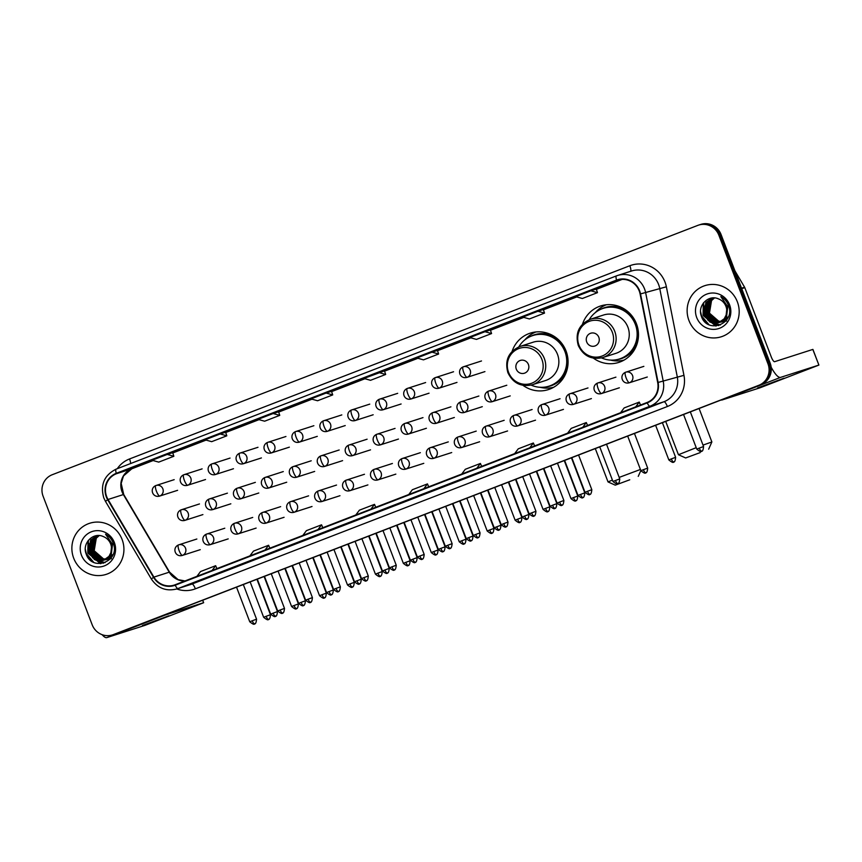 <?xml version="1.0" encoding="UTF-8"?>
<svg xmlns="http://www.w3.org/2000/svg" width="862" height="862" viewBox="0 0 862 862"><rect width="100%" height="100%" fill="white"/><g stroke="black" fill="none" stroke-linecap="round" stroke-linejoin="round"><path stroke-width="1.29" d="M593.433 358.172A29.642 28.651 -107.8 0 0 618.808 362.406A29.642 28.651 -107.8 0 0 636.468 323.853A29.642 28.651 -107.8 0 0 600.674 305.945A29.642 28.651 -107.8 0 0 582.507 324.166M623.237 360.273A29.642 28.651 -107.8 0 0 623.84 360.208M523.029 385.368A29.642 28.651 -107.8 0 0 548.404 389.592A29.642 28.651 -107.8 0 0 566.065 351.049A29.642 28.651 -107.8 0 0 530.27 333.141A29.642 28.651 -107.8 0 0 512.103 351.362M552.833 387.469A29.642 28.651 -107.8 0 0 553.447 387.404M535.647 331.989A29.642 28.651 -107.8 0 0 535.108 332.29M112.448 634.917L114.635 634.206A16.777 16.216 -107.8 0 0 115.486 633.904L761.006 384.581A16.777 16.216 -107.8 0 0 770.143 363.064L721.063 234.529A16.777 16.216 -107.8 0 0 700.806 224.4L699.707 224.745A16.777 16.216 -107.8 0 1 719.964 234.884A16.777 16.216 -107.8 0 0 699.707 224.745L698.608 225.101A16.777 16.216 -107.8 0 0 697.757 225.402L52.248 474.725A16.777 16.216 -107.8 0 0 43.1 496.243L92.18 624.778A16.777 16.216 -107.8 0 0 112.448 634.917A16.777 16.216 -107.8 0 0 113.299 634.615L758.808 385.292A16.777 16.216 -107.8 0 0 767.956 363.775L718.876 235.229A16.777 16.216 -107.8 0 0 698.608 225.101M113.536 634.561A16.777 16.216 -107.8 0 0 114.398 634.26L759.907 384.937A16.777 16.216 -107.8 0 0 769.055 363.419L719.964 234.884L769.055 363.419A16.777 16.216 -107.8 0 1 759.907 384.937L114.398 634.26A16.777 16.216 -107.8 0 1 113.536 634.561M73.69 558.177A26.851 25.946 -107.8 0 0 106.112 574.394A26.851 25.946 -107.8 0 0 122.102 539.472A26.851 25.946 -107.8 0 0 89.691 523.266A26.851 25.946 -107.8 0 0 73.69 558.177A26.851 25.946 -107.8 0 0 106.112 574.394A26.851 25.946 -107.8 0 0 122.102 539.472A26.851 25.946 -107.8 0 0 89.691 523.266A26.851 25.946 -107.8 0 0 73.69 558.177M688.953 320.535A26.851 25.946 -107.8 0 0 721.365 336.751A26.851 25.946 -107.8 0 0 737.366 301.84A26.851 25.946 -107.8 0 0 704.944 285.624A26.851 25.946 -107.8 0 0 688.953 320.535A26.851 25.946 -107.8 0 0 721.365 336.751A26.851 25.946 -107.8 0 0 737.366 301.84A26.851 25.946 -107.8 0 0 704.944 285.624A26.851 25.946 -107.8 0 0 688.953 320.535M106.683 496.684A17.897 17.294 72.2 0 1 116.435 473.723L616.707 280.506A17.897 17.294 72.2 0 1 617.623 280.182A17.897 17.294 72.2 0 1 640.1 293.985L657.684 382.523A17.897 17.294 72.2 0 1 647.071 402.479L175.072 584.781A17.897 17.294 72.2 0 1 174.156 585.104A17.897 17.294 72.2 0 1 153.899 577.109L108.041 499.486A17.897 17.294 72.2 0 1 106.683 496.684M106.285 496.835A18.35 17.736 -107.8 0 0 107.664 499.712L153.533 577.335A18.35 17.736 -107.8 0 0 175.234 585.201L647.222 402.899A18.35 17.736 -107.8 0 0 658.105 382.448L640.52 293.91A18.35 17.736 -107.8 0 0 616.556 280.085L116.273 473.313A18.35 17.736 -107.8 0 0 106.285 496.835M384.484 370.875L363.926 378.461L370.541 380.304L385.67 374.464L384.474 370.875M531.046 452.41L515.939 458.25A4.472 1.153 -111.1 0 1 515.939 458.25A4.472 1.153 -111.1 0 1 515.918 458.25M584.005 431.959L568.877 437.799A4.472 1.153 -111.1 0 1 568.877 437.799L584.005 431.959L568.888 437.799A4.472 1.153 -111.1 0 0 568.909 437.788M636.953 411.508L621.847 417.337A4.472 1.153 -111.1 0 1 621.825 417.348M372.19 513.763L357.062 519.614A4.472 1.153 -111.1 0 1 357.062 519.614L372.19 513.763M319.242 534.214L304.114 540.065A4.472 1.153 -111.1 0 1 304.124 540.054A4.472 1.153 -111.1 0 1 304.114 540.065L319.242 534.214L304.124 540.054M266.293 554.665L251.154 560.515A4.472 1.153 -111.1 0 1 251.176 560.505A4.472 1.153 -111.1 0 1 251.154 560.515L266.293 554.665L251.176 560.505M213.334 575.126L198.228 580.956A4.472 1.153 -111.1 0 1 198.206 580.966M478.098 472.861L462.98 478.701A4.472 1.153 -111.1 0 1 462.98 478.701A4.472 1.153 -111.1 0 1 462.969 478.701M425.149 493.312L410.021 499.152A4.472 1.153 -111.1 0 1 410.032 499.152A4.472 1.153 -111.1 0 1 410.021 499.152L425.149 493.312L410.032 499.152M484.961 331.708L469.833 337.548L476.438 339.402L491.566 333.562L490.381 329.963L484.961 331.708L491.566 333.562M537.91 311.257L522.781 317.097L529.397 318.951L544.525 313.111L543.34 309.512L537.91 311.257L544.525 313.111M590.869 290.806L575.741 296.647L582.346 298.5L597.474 292.649L596.288 289.061L590.869 290.806L597.474 292.649M326.105 393.061L310.977 398.912L317.582 400.755L332.71 394.915L331.525 391.326L326.105 393.061L332.71 394.915M273.146 413.523L258.018 419.363L264.634 421.206L279.762 415.365L278.577 411.777L273.146 413.523L279.762 415.365M220.198 433.974L205.07 439.814L211.675 441.667L226.814 435.816L225.618 432.228L220.198 433.974L226.814 435.816M167.25 454.425L152.121 460.265L158.727 462.118L173.855 456.267L172.669 452.679L167.25 454.425L173.855 456.267M432.013 352.159L416.874 357.999L423.49 359.853L438.618 354.013L437.433 350.414L432.013 352.159L438.618 354.013M357.094 519.592A4.472 1.153 -111.1 0 1 357.083 519.603L372.201 513.763M379.054 372.61L385.67 374.464M423.888 488.679L427.455 483.905L412.327 489.745L408.76 494.529M427.455 483.905L428.726 486.814M370.929 509.14L374.507 504.356L359.379 510.196L355.801 514.98M374.507 504.356L375.767 507.265M317.981 529.591L321.558 524.807L306.419 530.647L302.853 535.431M321.558 524.807L322.819 527.716M265.033 550.042L268.599 545.258L253.471 551.109L249.905 555.882M268.599 545.258L269.871 548.167M212.074 570.493L215.651 565.709L200.523 571.56L196.945 576.333M215.651 565.709L216.912 568.629M476.837 468.228L480.414 463.454L465.286 469.294L461.709 474.078M480.414 463.454L481.675 466.364M529.785 447.777L533.362 443.003L518.234 448.843L514.657 453.617M533.362 443.003L534.623 445.913M582.744 427.326L586.311 422.552L571.183 428.392L567.616 433.166M586.311 422.552L587.582 425.462M635.693 406.875L639.27 402.091L624.142 407.941L620.565 412.715M639.27 402.091L640.531 405.011M111.564 557.208L107.955 558.856M107.728 558.91L107.05 559.039M106.823 559.082L106.134 559.158M105.897 559.179L103.074 559.018L93.764 550.893L95.844 538.373L99.033 535.561M108.827 558.587L108.159 558.77M107.944 558.813L107.254 558.942M107.028 558.975L106.328 559.039M106.091 559.05L103.515 558.878L94.195 550.753L96.285 538.233L99.227 535.571M112.987 554.492L106.209 559.416M105.994 559.47L105.315 559.6M105.089 559.643L101.339 559.567L92.029 551.454L94.109 538.933L98.311 535.561M107.082 559.147L106.425 559.33M106.198 559.373L105.52 559.503M105.293 559.535L101.77 559.427L92.46 551.314L94.54 538.793L98.494 535.539M112.211 543.491L110.702 555.818L104.474 559.966M104.248 560.02L99.604 560.128L90.284 552.014L92.374 539.493L97.406 535.744M112.642 543.351L111.144 555.678L105.132 559.783M105.347 559.707L104.679 559.88M104.464 559.934L100.035 559.988L90.725 551.874L92.805 539.353L97.632 535.69M110.896 552.596A12.639 12.219 -107.8 0 0 103.332 536.584C93.301 531.725 82.084 543.232 86.006 553.479C91.491 572.271 120.023 561.787 113.504 543.847L113.191 542.941C111.672 539.095 109.129 536.164 105.563 534.181L111.909 543.469L110.896 552.596L108.968 556.378L103.397 560.343L97.859 560.688L88.549 552.574L90.629 540.054L96.533 535.992L98.408 535.539M111.748 550.57L109.399 556.238L103.397 560.343M103.612 560.268L98.3 560.548L88.98 552.434L91.06 539.914L96.749 535.916M111.446 558.641L104.981 559.826M103.526 559.621L93.387 551.13M81.459 555.171A18.231 17.617 -107.8 0 0 104.41 565.86A18.231 17.617 -107.8 0 0 114.344 542.478A18.231 17.617 -107.8 0 0 91.394 531.789A18.231 17.617 -107.8 0 0 81.459 555.171M93.807 562.412L86.275 553.523L85.327 549.299M100.929 563.629L88.01 552.962L88.463 540.237M103.505 563.166L95.014 559.783M93.786 558.695L89.756 552.413L89.001 543.588M105.132 562.595L99.249 560.86M98.85 560.634L96.749 559.222M95.531 558.134L91.491 551.852L90.736 543.028M90.952 560.666L85.877 553.07M100.466 563.673L87.795 553.038L88.043 540.786M103.257 563.231L94.238 559.384M92.773 557.919L89.54 552.477L88.614 544.87M104.948 562.67L98.839 560.828M98.387 560.569L95.973 558.824M94.508 557.358L91.275 551.917L90.348 544.31M168.801 615.802L142.424 625.532L168.801 615.802M102.136 634.691A22.38 5.743 68.9 0 0 106.845 637.6L145.053 625.327L201.719 603.486L203.647 602.71L202.602 600.264M164.383 615.026A22.38 5.743 68.9 0 0 165.342 615.005L203.551 602.732M629.756 479.789L615.252 485.155L629.756 479.789M619.175 477.408L640.423 469.456M528.406 364.486A6.713 6.487 -107.8 0 0 519.969 360.553A6.713 6.487 -107.8 0 0 516.306 369.162A6.713 6.487 -107.8 0 0 524.753 373.095A6.713 6.487 -107.8 0 0 528.406 364.486M532.371 384.754L545.495 380.541A20.138 19.46 -107.8 0 0 557.498 354.357A20.138 19.46 -107.8 0 0 533.179 342.192L520.055 346.416C508.623 351.524 504.561 360.262 507.88 372.643C512.998 383.224 521.154 387.253 532.371 384.754A20.138 19.46 -107.8 0 0 544.364 358.57A20.138 19.46 -107.8 0 0 520.055 346.416M531.132 385.109A26.571 25.677 -107.8 0 0 549.105 386.133A26.571 25.677 -107.8 0 0 564.933 351.588A26.571 25.677 -107.8 0 0 532.856 335.544A26.571 25.677 -107.8 0 0 518.849 346.847M549.105 386.133L549.654 385.96A26.571 25.677 -107.8 0 0 565.483 351.416A26.571 25.677 -107.8 0 0 533.406 335.372L532.856 335.544M595.297 448.585L608.033 481.923L612.408 480.059M553.706 387.253A29.082 28.112 72.2 0 1 540.172 387.297M524.926 339.8A29.082 28.112 72.2 0 1 535.938 331.956M700.159 452.604L685.656 457.959L700.159 452.604M685.656 457.959L678.437 454.727L696.216 447.669M703.026 445.104L711.872 441.958L708.65 449.188M598.81 337.29A6.713 6.487 -107.8 0 0 590.362 333.357A6.713 6.487 -107.8 0 0 586.71 341.966A6.713 6.487 -107.8 0 0 595.157 345.899A6.713 6.487 -107.8 0 0 598.81 337.29M602.775 357.568L615.899 353.345A20.138 19.46 -107.8 0 0 627.892 327.161A20.138 19.46 -107.8 0 0 603.583 315.007L590.459 319.22C579.016 324.327 574.965 333.077 578.273 345.457C583.391 356.028 591.558 360.068 602.775 357.568A20.138 19.46 -107.8 0 0 614.768 331.385A20.138 19.46 -107.8 0 0 590.459 319.22M601.536 357.913A26.571 25.677 -107.8 0 0 619.509 358.948A26.571 25.677 -107.8 0 0 635.337 324.392A26.571 25.677 -107.8 0 0 603.26 308.348A26.571 25.677 -107.8 0 0 589.242 319.651M619.509 358.948L620.058 358.764A26.571 25.677 -107.8 0 0 635.887 324.22A26.571 25.677 -107.8 0 0 603.809 308.176L603.26 308.348M624.11 360.068A29.082 28.112 72.2 0 1 610.576 360.1M595.33 312.615A29.082 28.112 72.2 0 1 606.342 304.76M784.054 378.17L757.676 387.9L784.054 378.17M721.138 399.979A22.38 5.743 68.9 0 0 722.097 399.968L760.306 387.695L818.9 365.079L812.823 349.422L774.615 361.695A5.592 1.433 -111.1 0 1 771.253 356.911L744.8 287.649L741.729 288.641M771.156 367.147A22.38 5.743 68.9 0 0 780.606 377.373L818.814 365.1M734.952 270.894L744.596 287.208A2.801 2.705 72.2 0 1 744.8 287.649M726.817 319.576L722.518 321.3M722.981 321.267L722.313 321.407M722.076 321.44L721.386 321.526M721.149 321.548L718.337 321.375L709.017 313.262L711.107 300.741L714.286 297.929M724.08 320.955L723.423 321.127M722.281 321.332L721.591 321.407M721.354 321.418L718.768 321.235L709.458 313.121L711.538 300.601L714.479 297.94M728.239 316.86L721.472 321.774M721.246 321.828L720.567 321.968M720.341 322L716.591 321.935L707.282 313.822L709.361 301.301L713.564 297.918M722.345 321.515L721.677 321.688M721.451 321.741L720.772 321.86M720.546 321.892L717.033 321.795L707.713 313.682L709.803 301.161L713.758 297.907M727.463 305.848L725.966 318.186L719.727 322.334M719.501 322.388L714.857 322.496L705.547 314.371L707.627 301.851L712.669 298.101M727.905 305.708L726.397 318.046L720.384 322.14M720.6 322.076L719.942 322.248M719.716 322.302L715.288 322.356L705.978 314.242L708.058 301.722L712.885 298.058M726.16 314.964A12.639 12.219 -107.8 0 0 718.585 298.942C708.553 294.093 697.336 305.601 701.259 315.848C706.743 334.639 735.275 324.155 728.767 306.204L728.444 305.31C726.925 301.452 724.382 298.532 720.815 296.55L727.162 305.838L726.16 314.964L724.22 318.746L718.649 322.7L713.122 323.056L703.801 314.932L705.881 302.411L711.786 298.349L713.671 297.907M727.011 312.928L724.662 318.606L718.649 322.7M718.865 322.636L713.553 322.916L704.232 314.792L706.323 302.271L712.001 298.284M726.698 320.998L720.244 322.194M720.19 322.183L708.639 313.499M696.712 317.539A18.231 17.617 -107.8 0 0 719.662 328.228A18.231 17.617 -107.8 0 0 729.597 304.836A18.231 17.617 -107.8 0 0 706.657 294.157A18.231 17.617 -107.8 0 0 696.712 317.539M709.06 324.78L701.528 315.891L700.58 311.656M716.193 325.998L703.273 315.33L703.726 302.605M718.757 325.524L710.266 322.14M709.049 321.063L705.008 314.77L704.254 305.945M720.384 324.963L714.501 323.218M714.102 323.002L712.012 321.58M710.784 320.502L706.754 314.21L706 305.396M706.215 323.034L701.129 315.438M715.719 326.03L703.058 315.406L703.306 303.144M718.509 325.599L709.491 321.741M708.025 320.287L704.793 314.845L703.866 307.228M720.212 325.039L714.102 323.185M713.639 322.927L711.225 321.181M709.76 319.727L706.528 314.285L705.612 306.667M115.486 633.904L113.299 634.615M721.063 234.529L718.876 235.229M770.143 363.064L767.956 363.775M761.006 384.581L758.808 385.292M116.435 473.723L131.778 468.799A17.897 17.294 -107.8 0 0 122.027 491.749A17.897 17.294 -107.8 0 0 123.374 494.562L169.243 572.185A17.897 17.294 -107.8 0 0 184.942 580.977M117.275 468.691A27.972 27.024 72.2 0 1 129.548 458.95L629.831 265.733A5.592 1.433 -111.1 0 1 630.596 271.315M629.831 265.733A27.972 27.024 72.2 0 1 665.022 282.111A27.972 27.024 72.2 0 1 666.369 286.798L683.954 375.336A27.972 27.024 72.2 0 1 667.36 406.519L195.372 588.821A27.972 27.024 72.2 0 1 176.796 588.962L190.868 584.436A22.38 21.625 -107.8 0 0 192 584.037L663.999 401.735A22.38 21.625 -107.8 0 0 677.273 376.791L659.689 288.253A22.38 21.625 -107.8 0 0 658.6 284.503A22.38 21.625 -107.8 0 0 631.587 270.991L617.569 275.495A22.38 21.625 72.2 0 1 645.66 292.757L663.244 381.295A22.38 21.625 72.2 0 1 649.98 406.239L177.981 588.541A5.592 1.433 -111.1 0 1 175.234 585.201M616.556 280.085A5.592 1.433 -111.1 0 1 616.405 275.905L116.133 469.133A5.592 1.433 68.9 0 0 116.133 469.133C104.259 475.145 100.132 484.724 103.785 497.859L105.466 501.35L107.664 499.712M647.222 402.899A5.592 1.433 68.9 0 0 649.98 406.239L663.999 401.735A5.592 1.433 -111.1 0 1 667.36 406.519M658.105 382.448L683.954 375.336M105.466 501.35L151.324 578.962L153.533 577.335M195.372 588.821A5.592 1.433 -111.1 0 0 192 584.037L177.981 588.541A22.38 21.625 72.2 0 1 176.839 588.94C166.15 591.601 157.649 588.283 151.324 578.962M640.52 293.91L666.369 286.798M616.427 275.894A22.38 21.625 72.2 0 1 617.569 275.495L616.405 275.905A5.592 1.433 -111.1 0 1 616.427 275.894M616.395 275.915L116.154 469.122A5.592 1.433 68.9 0 0 116.273 473.313M129.548 458.95A5.592 1.433 -111.1 0 1 130.604 463.54M616.707 280.506L618.55 279.913M622.181 279.385L596.385 289.352L622.181 279.385M576.753 296.937L543.426 309.803L576.753 296.937M523.805 317.388L490.478 330.254L523.805 317.388M470.846 337.839L437.53 350.705L470.846 337.839M417.898 358.29L384.571 371.156L417.898 358.29M364.938 378.741L331.622 391.607L364.949 378.741M311.99 399.192L278.674 412.068L311.99 399.192M259.042 419.643L225.715 432.519L259.042 419.643M206.083 440.094L172.766 452.97L206.093 440.094M153.134 460.545L131.778 468.799A10.064 2.586 -111.1 0 0 131.811 468.788A10.064 2.586 -111.1 0 1 131.811 468.788L123.503 475.943L121.176 483.388L123.729 494.529A10.064 0.593 149.4 0 0 123.374 494.562L108.041 499.486M153.899 577.109L169.243 572.185A10.064 0.593 149.4 0 1 169.588 572.142L178.1 579.641L185.007 580.945M165.342 615.005L106.845 637.6M541.918 359.454A18.501 17.876 -107.8 0 0 518.644 348.614A18.501 17.876 -107.8 0 0 508.569 372.341A18.501 17.876 -107.8 0 0 531.843 383.17A18.501 17.876 -107.8 0 0 541.918 359.454M546.109 386.898A26.819 25.914 -107.8 0 0 567.164 369.335M557.326 338.68A26.819 25.914 -107.8 0 0 529.968 336.676M612.322 332.258A18.501 17.876 -107.8 0 0 589.048 321.418A18.501 17.876 -107.8 0 0 578.973 345.145A18.501 17.876 -107.8 0 0 602.247 355.984A18.501 17.876 -107.8 0 0 612.322 332.258M616.502 359.702A26.819 25.914 -107.8 0 0 637.568 342.149M627.719 311.494A26.819 25.914 -107.8 0 0 600.372 309.48M174.178 479.66L155.796 485.575A5.592 1.433 68.9 0 0 155.796 485.575A5.592 1.433 68.9 0 0 156.442 491.232A5.592 1.433 -111.1 0 0 159.804 496.016A5.592 5.409 -107.8 0 0 162.853 488.84A5.592 5.409 -107.8 0 0 155.817 485.565C149.212 488.398 152.499 498.031 159.524 496.113A5.592 5.409 -107.8 0 0 159.804 496.016M266.175 616.298L263.664 617.311C269.795 622.31 268.125 618.065 268.373 619.412A3.631 0.937 -111.1 0 1 266.175 616.298L270.463 614.725L256.93 579.275M268.362 619.412A3.631 0.937 68.9 0 0 268.373 619.412C267.468 618.55 269.817 621.89 270.463 614.725M183.757 474.779A5.592 1.433 68.9 0 0 183.735 474.779A5.592 1.433 68.9 0 0 184.382 480.436A5.592 1.433 -111.1 0 0 187.744 485.231A5.592 5.409 -107.8 0 0 190.793 478.054A5.592 5.409 -107.8 0 0 183.757 474.779M202.117 468.874L183.735 474.779C177.152 477.613 180.438 487.245 187.463 485.328A5.592 5.409 -107.8 0 0 187.744 485.231M294.114 605.512L291.604 606.525C297.735 611.524 296.054 607.268 296.312 608.615A3.631 0.937 -111.1 0 1 294.114 605.512L298.403 603.928L284.869 568.489M296.302 608.626A3.631 0.937 68.9 0 0 296.312 608.615C295.407 607.753 297.756 611.093 298.403 603.928M230.057 458.078L211.675 463.993A5.592 1.433 68.9 0 0 211.675 463.993A5.592 1.433 68.9 0 0 212.321 469.65A5.592 1.433 -111.1 0 0 215.683 474.434A5.592 5.409 -107.8 0 0 218.732 467.258A5.592 5.409 -107.8 0 0 211.696 463.982C205.091 466.816 208.378 476.449 215.403 474.531A5.592 5.409 -107.8 0 0 215.683 474.434M322.054 594.715L319.543 595.728C325.674 600.739 323.993 596.482 324.252 597.829A3.631 0.937 68.9 0 1 324.241 597.829A3.631 0.937 -111.1 0 1 322.054 594.715L326.342 593.142L312.809 557.692M257.997 447.292L239.614 453.196A5.592 1.433 68.9 0 0 239.614 453.196A5.592 1.433 68.9 0 0 240.261 458.853A5.592 1.433 -111.1 0 0 243.623 463.648A5.592 5.409 -107.8 0 0 246.672 456.472A5.592 5.409 -107.8 0 0 239.636 453.196C233.031 456.03 236.317 465.663 243.343 463.745A5.592 5.409 -107.8 0 0 243.623 463.648M349.994 583.93L347.483 584.942C353.614 589.942 351.933 585.686 352.192 587.033A3.631 0.937 -111.1 0 1 349.994 583.93L354.282 582.346L340.749 546.907M352.181 587.044A3.631 0.937 68.9 0 0 352.192 587.033C351.287 586.171 353.635 589.511 354.282 582.346M267.576 442.4A5.592 1.433 68.9 0 0 267.554 442.411A5.592 1.433 68.9 0 0 268.201 448.068A5.592 1.433 -111.1 0 0 271.562 452.852A5.592 5.409 -107.8 0 0 274.612 445.676A5.592 5.409 -107.8 0 0 267.576 442.4M285.936 436.495L267.554 442.411C260.97 445.234 264.257 454.867 271.282 452.949A5.592 5.409 -107.8 0 0 271.562 452.852M377.933 573.133L375.423 574.146C381.554 579.156 379.873 574.9 380.131 576.247A3.631 0.937 -111.1 0 1 377.933 573.133L382.222 571.56L368.688 536.11M380.12 576.247A3.631 0.937 68.9 0 0 380.131 576.247C379.226 575.385 381.575 578.725 382.222 571.56M313.876 425.709L295.494 431.614A5.592 1.433 68.9 0 0 295.494 431.614A5.592 1.433 68.9 0 0 296.14 437.282A5.592 1.433 -111.1 0 0 299.502 442.066A5.592 5.409 -107.8 0 0 302.551 434.89A5.592 5.409 -107.8 0 0 295.515 431.614C288.91 434.448 292.186 444.081 299.222 442.163A5.592 5.409 -107.8 0 0 299.502 442.066M405.873 562.347L403.362 563.36C409.493 568.36 407.812 564.104 408.071 565.45A3.631 0.937 -111.1 0 1 405.873 562.347L410.15 560.763L396.617 525.324M408.06 565.461A3.631 0.937 68.9 0 0 408.071 565.45C407.166 564.588 409.515 567.929 410.15 560.763M323.455 420.818A5.592 1.433 68.9 0 0 323.433 420.828A5.592 1.433 68.9 0 0 324.08 426.485A5.592 1.433 -111.1 0 0 327.441 431.269A5.592 5.409 -107.8 0 0 330.491 424.093A5.592 5.409 -107.8 0 0 323.455 420.818M341.815 414.913L323.433 420.828C316.85 423.651 320.125 433.284 327.161 431.366A5.592 5.409 -107.8 0 0 327.441 431.269M433.812 551.561L431.302 552.564C437.433 557.574 435.752 553.318 436.01 554.665A3.631 0.937 -111.1 0 1 433.812 551.561L438.09 549.978L424.557 514.539M436 554.665A3.631 0.937 68.9 0 0 436.01 554.665C435.105 553.803 437.454 557.143 438.09 549.978M369.755 404.127L351.373 410.032A5.592 1.433 68.9 0 0 351.373 410.032A5.592 1.433 68.9 0 0 352.019 415.7A5.592 1.433 -111.1 0 0 355.381 420.484A5.592 5.409 -107.8 0 0 358.43 413.307A5.592 5.409 -107.8 0 0 351.384 410.032C344.789 412.866 348.065 422.499 355.09 420.581A5.592 5.409 -107.8 0 0 355.381 420.484M461.741 540.765L459.241 541.778C465.361 546.777 463.691 542.521 463.95 543.868A3.631 0.937 68.9 0 1 463.928 543.879A3.631 0.937 -111.1 0 1 461.741 540.765L466.03 539.181L452.496 503.742M379.323 399.235A5.592 1.433 68.9 0 0 379.312 399.246A5.592 1.433 68.9 0 0 379.948 404.903A5.592 1.433 -111.1 0 0 383.321 409.687A5.592 5.409 -107.8 0 0 386.37 402.511A5.592 5.409 -107.8 0 0 379.323 399.235M397.684 393.331L379.312 399.246C372.729 402.069 376.004 411.702 383.03 409.784A5.592 5.409 -107.8 0 0 383.321 409.687M489.681 529.979L487.181 530.981C493.301 535.992 491.631 531.735 491.89 533.082A3.631 0.937 -111.1 0 1 489.681 529.979L493.969 528.395L480.436 492.956M491.868 533.082A3.631 0.937 68.9 0 0 491.89 533.082C490.984 532.22 493.323 535.561 493.969 528.395M425.623 382.545L407.241 388.45A5.592 1.433 68.9 0 0 407.241 388.45A5.592 1.433 68.9 0 0 407.888 394.117A5.592 1.433 -111.1 0 0 411.26 398.901A5.592 5.409 -107.8 0 0 414.31 391.725A5.592 5.409 -107.8 0 0 407.263 388.45C400.658 391.283 403.944 400.916 410.969 398.998A5.592 5.409 -107.8 0 0 411.26 398.901M517.62 519.183L515.12 520.195C521.241 525.195 519.57 520.939 519.818 522.286A3.631 0.937 68.9 0 1 519.808 522.297A3.631 0.937 -111.1 0 1 517.62 519.183L521.909 517.599L508.375 482.16M453.563 371.748L435.181 377.664A5.592 1.433 68.9 0 0 435.181 377.664A5.592 1.433 68.9 0 0 435.827 383.321A5.592 1.433 -111.1 0 0 439.2 388.105A5.592 5.409 -107.8 0 0 442.238 380.929A5.592 5.409 -107.8 0 0 435.202 377.653C428.597 380.487 431.884 390.12 438.909 388.212A5.592 5.409 -107.8 0 0 439.2 388.105M545.56 508.397L543.06 509.399C549.18 514.409 547.51 510.153 547.758 511.5A3.631 0.937 -111.1 0 1 545.56 508.397L549.848 506.813L536.315 471.374M547.747 511.5A3.631 0.937 68.9 0 0 547.758 511.5C546.853 510.638 549.202 513.978 549.848 506.813M463.142 366.867A5.592 1.433 68.9 0 0 463.12 366.878A5.592 1.433 68.9 0 0 463.767 372.535A5.592 1.433 -111.1 0 0 467.139 377.319A5.592 5.409 -107.8 0 0 470.178 370.143A5.592 5.409 -107.8 0 0 463.142 366.867M481.502 360.962L463.12 366.878C456.537 369.701 459.823 379.334 466.848 377.416A5.592 5.409 -107.8 0 0 467.139 377.319M573.499 497.6L570.989 498.613C577.12 503.613 575.45 499.357 575.697 500.703A3.631 0.937 -111.1 0 1 573.499 497.6L577.788 496.016L564.254 460.577M575.687 500.714A3.631 0.937 68.9 0 0 575.697 500.703C574.792 499.841 577.141 503.192 577.788 496.016M273.189 613.141L270.679 614.153C276.81 619.153 275.129 614.897 275.387 616.244A3.631 0.937 68.9 0 1 275.377 616.255A3.631 0.937 -111.1 0 1 273.189 613.141L277.478 611.557L264.095 576.516M181.117 509.851A5.592 1.433 68.9 0 0 181.095 509.851A5.592 1.433 68.9 0 0 181.742 515.519A5.592 1.433 -111.1 0 0 185.114 520.303A5.592 5.409 -107.8 0 0 188.164 513.127A5.592 5.409 -107.8 0 0 181.117 509.851M199.478 503.947L181.095 509.851C174.512 512.685 177.798 522.318 184.824 520.4A5.592 5.409 -107.8 0 0 185.114 520.303M301.129 602.355L298.618 603.357C304.749 608.367 303.068 604.111 303.327 605.458A3.631 0.937 -111.1 0 1 301.129 602.355L305.417 600.771L292.035 565.72M303.316 605.458A3.631 0.937 68.9 0 0 303.327 605.458C302.422 604.596 304.771 607.936 305.417 600.771M227.417 493.15L209.035 499.066A5.592 1.433 68.9 0 0 209.035 499.066A5.592 1.433 68.9 0 0 209.681 504.723A5.592 1.433 -111.1 0 0 213.054 509.507A5.592 5.409 -107.8 0 0 216.093 502.33A5.592 5.409 -107.8 0 0 209.057 499.055C202.451 501.889 205.738 511.522 212.763 509.614A5.592 5.409 -107.8 0 0 213.054 509.507M329.068 591.558L326.558 592.571C332.689 597.571 331.008 593.315 331.267 594.661A3.631 0.937 -111.1 0 1 329.068 591.558L333.357 589.974L319.974 554.934M331.256 594.672A3.631 0.937 68.9 0 0 331.267 594.661C330.361 593.799 332.71 597.15 333.357 589.974M255.357 482.364L236.975 488.28A5.592 1.433 68.9 0 0 236.975 488.28A5.592 1.433 68.9 0 0 237.621 493.937A5.592 1.433 -111.1 0 0 240.994 498.721A5.592 5.409 -107.8 0 0 244.032 491.545A5.592 5.409 -107.8 0 0 236.996 488.269C230.391 491.103 233.677 500.736 240.703 498.818A5.592 5.409 -107.8 0 0 240.994 498.721M357.008 580.772L354.497 581.775C360.628 586.785 358.948 582.529 359.206 583.876A3.631 0.937 -111.1 0 1 357.008 580.772L361.286 579.189L347.903 544.137M359.195 583.876A3.631 0.937 68.9 0 0 359.206 583.876C358.301 583.014 360.65 586.354 361.286 579.189M264.936 477.473A5.592 1.433 68.9 0 0 264.914 477.483A5.592 1.433 68.9 0 0 265.561 483.14A5.592 1.433 -111.1 0 0 268.922 487.924A5.592 5.409 -107.8 0 0 271.972 480.759A5.592 5.409 -107.8 0 0 264.936 477.473M283.296 471.568L264.914 477.483C258.331 480.306 261.617 489.939 268.642 488.032A5.592 5.409 -107.8 0 0 268.922 487.924M384.948 569.976L382.437 570.989C388.568 575.988 386.887 571.732 387.146 573.079A3.631 0.937 -111.1 0 1 384.948 569.976L389.225 568.392L375.843 533.352M387.135 573.09A3.631 0.937 68.9 0 0 387.146 573.079C386.241 572.217 388.59 575.568 389.225 568.392M292.875 466.687A5.592 1.433 68.9 0 0 292.854 466.698A5.592 1.433 68.9 0 0 293.5 472.354A5.592 1.433 -111.1 0 0 296.862 477.139A5.592 5.409 -107.8 0 0 299.911 469.962A5.592 5.409 -107.8 0 0 292.875 466.687M311.236 460.782L292.854 466.698C286.27 469.521 289.557 479.153 296.582 477.236A5.592 5.409 -107.8 0 0 296.862 477.139M412.876 559.19L410.377 560.192C416.497 565.203 414.827 560.947 415.085 562.293A3.631 0.937 68.9 0 1 415.064 562.293A3.631 0.937 -111.1 0 1 412.876 559.19L417.165 557.606L403.782 522.555M320.815 455.89A5.592 1.433 68.9 0 0 320.793 455.901A5.592 1.433 68.9 0 0 321.44 461.558A5.592 1.433 -111.1 0 0 324.802 466.342A5.592 5.409 -107.8 0 0 327.851 459.177A5.592 5.409 -107.8 0 0 320.815 455.89M339.175 449.986L320.793 455.901C314.21 458.724 317.496 468.357 324.521 466.45A5.592 5.409 -107.8 0 0 324.802 466.342M440.816 548.394L438.316 549.406C444.436 554.406 442.766 550.15 443.025 551.497A3.631 0.937 -111.1 0 1 440.816 548.394L445.104 546.81L431.722 511.769M443.003 551.508A3.631 0.937 68.9 0 0 443.025 551.497C442.12 550.635 444.458 553.986 445.104 546.81M367.115 439.2L348.733 445.115A5.592 1.433 68.9 0 0 348.733 445.115A5.592 1.433 68.9 0 0 349.379 450.772A5.592 1.433 -111.1 0 0 352.741 455.556A5.592 5.409 -107.8 0 0 355.79 448.38A5.592 5.409 -107.8 0 0 348.754 445.104C342.149 447.938 345.436 457.571 352.461 455.653A5.592 5.409 -107.8 0 0 352.741 455.556M468.756 537.608L466.256 538.621C472.376 543.62 470.706 539.364 470.954 540.711A3.631 0.937 68.9 0 1 470.943 540.711A3.631 0.937 -111.1 0 1 468.756 537.608L473.044 536.024L459.661 500.973M376.694 434.308A5.592 1.433 68.9 0 0 376.672 434.319A5.592 1.433 68.9 0 0 377.319 439.976A5.592 1.433 -111.1 0 0 380.681 444.76A5.592 5.409 -107.8 0 0 383.73 437.594A5.592 5.409 -107.8 0 0 376.694 434.308M395.055 428.403L376.672 434.319C370.089 437.142 373.375 446.775 380.401 444.867A5.592 5.409 -107.8 0 0 380.681 444.76M496.695 526.811L494.195 527.824C500.316 532.824 498.645 528.568 498.893 529.914A3.631 0.937 -111.1 0 1 496.695 526.811L500.984 525.227L487.601 490.187M498.882 529.925A3.631 0.937 68.9 0 0 498.893 529.914C497.988 529.052 500.337 532.404 500.984 525.227M404.634 423.522A5.592 1.433 68.9 0 0 404.612 423.533A5.592 1.433 68.9 0 0 405.259 429.19A5.592 1.433 -111.1 0 0 408.62 433.974A5.592 5.409 -107.8 0 0 411.67 426.798A5.592 5.409 -107.8 0 0 404.634 423.522M422.994 417.617L404.612 423.533C398.028 426.356 401.304 435.989 408.34 434.071A5.592 5.409 -107.8 0 0 408.62 433.974M524.635 516.026L522.124 517.038C528.255 522.038 526.585 517.782 526.833 519.129A3.631 0.937 -111.1 0 1 524.635 516.026L528.923 514.442L515.541 479.391M526.822 519.129A3.631 0.937 68.9 0 0 526.833 519.129C525.928 518.267 528.277 521.607 528.923 514.442M450.934 406.821L432.552 412.736A5.592 1.433 68.9 0 0 432.552 412.736A5.592 1.433 68.9 0 0 433.198 418.393A5.592 1.433 -111.1 0 0 436.56 423.177A5.592 5.409 -107.8 0 0 439.609 416.012A5.592 5.409 -107.8 0 0 432.573 412.726C425.968 415.559 429.244 425.192 436.28 423.285A5.592 5.409 -107.8 0 0 436.56 423.177M552.574 505.229L550.064 506.242C556.195 511.241 554.525 506.985 554.772 508.332A3.631 0.937 68.9 0 1 554.762 508.343A3.631 0.937 -111.1 0 1 552.574 505.229L556.863 503.645L543.48 468.605M460.502 401.94A5.592 1.433 68.9 0 0 460.491 401.951A5.592 1.433 68.9 0 0 461.138 407.607A5.592 1.433 -111.1 0 0 464.499 412.392A5.592 5.409 -107.8 0 0 467.549 405.215A5.592 5.409 -107.8 0 0 460.502 401.94M478.873 396.035L460.491 401.951C453.908 404.774 457.183 414.406 464.209 412.489A5.592 5.409 -107.8 0 0 464.499 412.392M580.514 494.443L578.003 495.456C584.134 500.456 582.453 496.2 582.712 497.546A3.631 0.937 -111.1 0 1 580.514 494.443L584.802 492.859L571.42 457.808M582.701 497.546A3.631 0.937 68.9 0 0 582.712 497.546C581.807 496.684 584.156 500.025 584.802 492.859M506.802 385.239L488.431 391.154A5.592 1.433 68.9 0 0 488.431 391.154A5.592 1.433 68.9 0 0 489.066 396.811A5.592 1.433 -111.1 0 0 492.439 401.595A5.592 5.409 -107.8 0 0 495.488 394.43A5.592 5.409 -107.8 0 0 488.442 391.143C481.847 393.977 485.123 403.61 492.148 401.703A5.592 5.409 -107.8 0 0 492.439 401.595M252.264 620.769L249.754 621.782C255.885 626.782 254.204 622.526 254.462 623.872A3.631 0.937 -111.1 0 1 252.264 620.769L256.553 619.185L243.321 584.533M254.452 623.883A3.631 0.937 68.9 0 0 254.462 623.872C253.557 623.01 255.906 626.362 256.553 619.185M196.848 539.019L178.466 544.935A5.592 1.433 68.9 0 0 178.466 544.935A5.592 1.433 68.9 0 0 179.113 550.592A5.592 1.433 -111.1 0 0 182.475 555.376A5.592 5.409 -107.8 0 0 185.524 548.2A5.592 5.409 -107.8 0 0 178.488 544.924C171.883 547.758 175.158 557.391 182.194 555.473A5.592 5.409 -107.8 0 0 182.475 555.376M280.204 609.984L277.693 610.996C283.824 615.996 282.143 611.74 282.402 613.087A3.631 0.937 -111.1 0 1 280.204 609.984L284.492 608.4L271.261 573.747M282.391 613.087A3.631 0.937 68.9 0 0 282.402 613.087C281.497 612.225 283.846 615.565 284.492 608.4M206.427 534.128A5.592 1.433 68.9 0 0 206.406 534.138A5.592 1.433 68.9 0 0 207.052 539.795A5.592 1.433 -111.1 0 0 210.414 544.579A5.592 5.409 -107.8 0 0 213.464 537.414A5.592 5.409 -107.8 0 0 206.427 534.128M224.788 528.223L206.406 534.138C199.822 536.961 203.098 546.594 210.134 544.687A5.592 5.409 -107.8 0 0 210.414 544.579M308.143 599.187L305.633 600.2C311.764 605.199 310.083 600.943 310.342 602.29A3.631 0.937 68.9 0 1 310.331 602.301A3.631 0.937 -111.1 0 1 308.143 599.187L312.421 597.603L299.189 562.951M252.728 517.437L234.345 523.353A5.592 1.433 68.9 0 0 234.345 523.353A5.592 1.433 68.9 0 0 234.992 529.009A5.592 1.433 -111.1 0 0 238.354 533.793A5.592 5.409 -107.8 0 0 241.403 526.617A5.592 5.409 -107.8 0 0 234.367 523.342C227.762 526.176 231.038 535.808 238.063 533.89A5.592 5.409 -107.8 0 0 238.354 533.793M336.083 588.401L333.572 589.414C339.703 594.414 338.023 590.158 338.281 591.504A3.631 0.937 -111.1 0 1 336.083 588.401L340.361 586.817L327.129 552.165M338.27 591.504A3.631 0.937 68.9 0 0 338.281 591.504C337.376 590.642 339.725 593.983 340.361 586.817M262.296 512.545A5.592 1.433 68.9 0 0 262.285 512.556A5.592 1.433 68.9 0 0 262.932 518.213A5.592 1.433 -111.1 0 0 266.293 522.997A5.592 5.409 -107.8 0 0 269.343 515.832A5.592 5.409 -107.8 0 0 262.296 512.545M280.656 506.64L262.285 512.556C255.702 515.379 258.977 525.012 266.002 523.105A5.592 5.409 -107.8 0 0 266.293 522.997M364.012 577.605L361.512 578.617C367.632 583.617 365.962 579.361 366.221 580.708A3.631 0.937 68.9 0 1 366.199 580.719A3.631 0.937 -111.1 0 1 364.012 577.605L368.3 576.021L355.069 541.368M290.235 501.759A5.592 1.433 68.9 0 0 290.214 501.77A5.592 1.433 68.9 0 0 290.86 507.427A5.592 1.433 -111.1 0 0 294.233 512.211A5.592 5.409 -107.8 0 0 297.282 505.035A5.592 5.409 -107.8 0 0 290.235 501.759M308.596 495.855L290.214 501.77C283.63 504.593 286.917 514.226 293.942 512.308A5.592 5.409 -107.8 0 0 294.233 512.211M391.951 566.819L389.452 567.832C395.572 572.831 393.902 568.575 394.16 569.922A3.631 0.937 -111.1 0 1 391.951 566.819L396.24 565.235L383.008 530.583M394.139 569.922A3.631 0.937 68.9 0 0 394.16 569.922C393.255 569.06 395.593 572.4 396.24 565.235M318.175 490.974A5.592 1.433 68.9 0 0 318.153 490.974A5.592 1.433 68.9 0 0 318.8 496.631A5.592 1.433 -111.1 0 0 322.172 501.415A5.592 5.409 -107.8 0 0 325.211 494.249A5.592 5.409 -107.8 0 0 318.175 490.974M336.536 485.058L318.153 490.974C311.57 493.797 314.856 503.43 321.882 501.522A5.592 5.409 -107.8 0 0 322.172 501.415M419.891 556.022L417.391 557.035C423.511 562.035 421.841 557.779 422.089 559.136A3.631 0.937 68.9 0 1 422.078 559.136A3.631 0.937 -111.1 0 1 419.891 556.022L424.179 554.438L410.948 519.786M364.475 474.272L346.093 480.188A5.592 1.433 68.9 0 0 346.093 480.188A5.592 1.433 68.9 0 0 346.739 485.845A5.592 1.433 -111.1 0 0 350.112 490.629A5.592 5.409 -107.8 0 0 353.151 483.453A5.592 5.409 -107.8 0 0 346.115 480.177C339.509 483.011 342.796 492.644 349.821 490.726A5.592 5.409 -107.8 0 0 350.112 490.629M447.831 545.237L445.331 546.249C451.451 551.249 449.781 546.993 450.029 548.34A3.631 0.937 -111.1 0 1 447.831 545.237L452.119 543.653L438.887 509M450.018 548.34A3.631 0.937 68.9 0 0 450.029 548.34C449.124 547.478 451.472 550.818 452.119 543.653M392.415 463.476L374.033 469.391A5.592 1.433 68.9 0 0 374.033 469.391A5.592 1.433 68.9 0 0 374.679 475.048A5.592 1.433 -111.1 0 0 378.041 479.832A5.592 5.409 -107.8 0 0 381.09 472.667A5.592 5.409 -107.8 0 0 374.054 469.391C367.449 472.214 370.735 481.847 377.761 479.94A5.592 5.409 -107.8 0 0 378.041 479.832M475.77 534.44L473.27 535.453C479.391 540.452 477.72 536.207 477.968 537.554A3.631 0.937 -111.1 0 1 475.77 534.44L480.059 532.856L466.827 498.204M477.957 537.554A3.631 0.937 68.9 0 0 477.968 537.554C477.063 536.681 479.412 540.032 480.059 532.856M401.994 458.595A5.592 1.433 68.9 0 0 401.972 458.606A5.592 1.433 68.9 0 0 402.619 464.262A5.592 1.433 -111.1 0 0 405.98 469.047A5.592 5.409 -107.8 0 0 409.03 461.87A5.592 5.409 -107.8 0 0 401.994 458.595M420.354 452.69L401.972 458.606C395.389 461.429 398.675 471.061 405.7 469.143A5.592 5.409 -107.8 0 0 405.98 469.047M503.71 523.654L501.199 524.667C507.33 529.667 505.66 525.411 505.908 526.757A3.631 0.937 -111.1 0 1 503.71 523.654L507.998 522.07L494.766 487.418M505.897 526.757A3.631 0.937 68.9 0 0 505.908 526.757C505.003 525.895 507.352 529.236 507.998 522.07M448.294 441.894L429.912 447.809A5.592 1.433 68.9 0 0 429.912 447.809A5.592 1.433 68.9 0 0 430.558 453.466A5.592 1.433 -111.1 0 0 433.92 458.25A5.592 5.409 -107.8 0 0 436.969 451.085A5.592 5.409 -107.8 0 0 429.933 447.809C423.328 450.632 426.615 460.265 433.64 458.358A5.592 5.409 -107.8 0 0 433.92 458.25M531.649 512.858L529.139 513.871C535.27 518.87 533.589 514.625 533.847 515.972A3.631 0.937 -111.1 0 1 531.649 512.858L535.938 511.274L522.706 476.632M533.837 515.972A3.631 0.937 68.9 0 0 533.847 515.972C532.942 515.11 535.291 518.45 535.938 511.274M457.873 437.012A5.592 1.433 68.9 0 0 457.851 437.023A5.592 1.433 68.9 0 0 458.498 442.68A5.592 1.433 -111.1 0 0 461.86 447.464A5.592 5.409 -107.8 0 0 464.909 440.288A5.592 5.409 -107.8 0 0 457.873 437.012M476.233 431.108L457.851 437.023C451.268 439.846 454.554 449.479 461.579 447.561A5.592 5.409 -107.8 0 0 461.86 447.464M559.589 502.072L557.078 503.085C563.209 508.084 561.528 503.828 561.787 505.175A3.631 0.937 68.9 0 1 561.776 505.186A3.631 0.937 -111.1 0 1 559.589 502.072L563.877 500.488L550.646 465.836M504.173 420.311L485.791 426.227A5.592 1.433 68.9 0 0 485.791 426.227A5.592 1.433 68.9 0 0 486.437 431.884A5.592 1.433 -111.1 0 0 489.799 436.668A5.592 5.409 -107.8 0 0 492.848 429.502A5.592 5.409 -107.8 0 0 485.812 426.227C479.207 429.05 482.494 438.683 489.519 436.775A5.592 5.409 -107.8 0 0 489.799 436.668M587.528 491.275L585.018 492.288C591.149 497.288 589.468 493.042 589.727 494.389A3.631 0.937 -111.1 0 1 587.528 491.275L591.817 489.691L578.585 455.05M589.716 494.389A3.631 0.937 68.9 0 0 589.727 494.389C588.821 493.527 591.17 496.868 591.817 489.691M532.113 409.525L513.73 415.441A5.592 1.433 68.9 0 0 513.73 415.441A5.592 1.433 68.9 0 0 514.377 421.098A5.592 1.433 -111.1 0 0 517.739 425.882A5.592 5.409 -107.8 0 0 520.788 418.706A5.592 5.409 -107.8 0 0 513.752 415.43C507.147 418.264 510.423 427.897 517.459 425.979A5.592 5.409 -107.8 0 0 517.739 425.882M615.468 480.49L612.957 481.502C619.088 486.502 617.407 482.246 617.666 483.593A3.631 0.937 -111.1 0 1 615.468 480.49L619.756 478.906L606.525 444.253M617.655 483.604A3.631 0.937 68.9 0 0 617.666 483.593C616.761 482.731 619.11 486.071 619.756 478.906M541.692 404.644A5.592 1.433 68.9 0 0 541.67 404.644A5.592 1.433 68.9 0 0 542.317 410.301A5.592 1.433 -111.1 0 0 545.678 415.096A5.592 5.409 -107.8 0 0 548.728 407.92A5.592 5.409 -107.8 0 0 541.692 404.644M560.052 398.729L541.67 404.644C535.087 407.467 538.362 417.111 545.398 415.193A5.592 5.409 -107.8 0 0 545.678 415.096M643.408 469.693L640.897 470.706C647.028 475.705 645.347 471.46 645.606 472.807A3.631 0.937 -111.1 0 1 643.408 469.693L647.685 468.109L634.454 433.467M645.595 472.807A3.631 0.937 68.9 0 0 645.606 472.807C644.701 471.945 647.05 475.285 647.685 468.109M569.62 393.848A5.592 1.433 68.9 0 0 569.61 393.859A5.592 1.433 68.9 0 0 570.256 399.515A5.592 1.433 -111.1 0 0 573.618 404.3A5.592 5.409 -107.8 0 0 576.667 397.123A5.592 5.409 -107.8 0 0 569.62 393.848M587.992 387.943L569.61 393.859C563.026 396.682 566.302 406.314 573.327 404.397A5.592 5.409 -107.8 0 0 573.618 404.3M671.347 458.907L668.837 459.92C674.968 464.92 673.287 460.664 673.545 462.01A3.631 0.937 -111.1 0 1 671.347 458.907L675.625 457.323L662.393 422.671M673.534 462.021A3.631 0.937 68.9 0 0 673.545 462.01C672.64 461.148 674.989 464.489 675.625 457.323M597.56 383.062A5.592 1.433 68.9 0 0 597.549 383.062A5.592 1.433 68.9 0 0 598.196 388.719A5.592 1.433 -111.1 0 0 601.557 393.514A5.592 5.409 -107.8 0 0 604.607 386.338A5.592 5.409 -107.8 0 0 597.56 383.062M615.921 377.147L597.549 383.062C590.966 385.885 594.241 395.529 601.267 393.611A5.592 5.409 -107.8 0 0 601.557 393.514M699.276 448.111L696.776 449.124C702.896 454.123 701.226 449.878 701.485 451.225A3.631 0.937 68.9 0 1 701.463 451.225A3.631 0.937 -111.1 0 1 699.276 448.111L703.564 446.538L690.333 411.885M643.86 366.361L625.478 372.276A5.592 1.433 68.9 0 0 625.478 372.276A5.592 1.433 68.9 0 0 626.124 377.933A5.592 1.433 -111.1 0 0 629.497 382.717A5.592 5.409 -107.8 0 0 632.546 375.541A5.592 5.409 -107.8 0 0 625.5 372.265C618.894 375.099 622.181 384.732 629.206 382.814A5.592 5.409 -107.8 0 0 629.497 382.717M780.606 377.373L722.097 399.968M741.557 288.188L744.596 287.208M123.729 494.529L169.588 572.142M153.134 460.556L131.811 468.788M202.699 600.221L203.647 602.71M638.246 476.374L640.843 470.566M615.252 485.155L608.033 481.923M699.093 408.502L711.872 441.958M665.701 421.399L678.437 454.727M177.604 490.316L159.524 496.113M263.664 617.311L250.142 581.904M205.544 479.52L187.463 485.328M291.604 606.525L278.081 571.107M233.473 468.734L215.403 474.531M319.543 595.728L306.021 560.322M326.342 593.142C325.696 600.308 323.347 596.967 324.252 597.829M261.412 457.937L243.343 463.745M347.483 584.942L333.96 549.525M289.352 447.152L271.282 452.949M375.423 574.146L361.9 538.739M317.291 436.355L299.222 442.163M403.362 563.36L389.839 527.943M345.231 425.569L327.161 431.366M431.302 552.564L417.779 517.157M373.171 414.773L355.09 420.581M459.241 541.778L445.719 506.36M466.03 539.181C465.394 546.357 463.045 543.006 463.95 543.868M401.11 403.987L383.03 409.784M487.181 530.981L473.658 495.575M429.05 393.191L410.969 398.998M515.12 520.195L501.598 484.778M521.909 517.599C521.262 524.775 518.913 521.424 519.818 522.286M456.989 382.405L438.909 388.212M543.06 509.399L529.537 473.992M484.929 371.608L466.848 377.416M570.989 498.613L557.466 463.196M270.679 614.153L257.307 579.135M277.478 611.557C276.831 618.733 274.482 615.382 275.387 616.244M202.904 514.592L184.824 520.4M298.618 603.357L285.247 568.338M230.844 503.807L212.763 509.614M326.558 592.571L313.186 557.552M258.783 493.01L240.703 498.818M354.497 581.775L341.126 546.756M286.723 482.224L268.642 488.032M382.437 570.989L369.065 535.97M314.662 471.428L296.582 477.236M410.377 560.192L397.005 525.173M417.165 557.606C416.529 564.772 414.18 561.431 415.085 562.293M342.591 460.642L324.521 466.45M438.316 549.406L424.944 514.388M370.531 449.845L352.461 455.653M466.256 538.621L452.884 503.591M473.044 536.024C472.398 543.189 470.049 539.849 470.954 540.711M398.47 439.06L380.401 444.867M494.195 527.824L480.813 492.805M426.41 428.263L408.34 434.071M522.124 517.038L508.752 482.009M454.349 417.477L436.28 423.285M550.064 506.242L536.692 471.223M556.863 503.645C556.216 510.821 553.867 507.47 554.772 508.332M482.289 406.681L464.209 412.489M578.003 495.456L564.632 460.427M510.229 395.895L492.148 401.703M249.754 621.782L236.533 587.162M200.264 549.665L182.194 555.473M277.693 610.996L264.472 576.366M228.204 538.879L210.134 544.687M305.633 600.2L292.412 565.58M312.421 597.603C311.785 604.779 309.436 601.428 310.342 602.29M256.143 528.083L238.063 533.89M333.572 589.414L320.352 554.783M284.083 517.297L266.002 523.105M361.512 578.617L348.291 543.997M368.3 576.021C367.665 583.197 365.316 579.846 366.221 580.708M312.022 506.5L293.942 512.308M389.452 567.832L376.231 533.201M339.962 495.715L321.882 501.522M417.391 557.035L404.17 522.415M424.179 554.438C423.533 561.615 421.184 558.264 422.089 559.136M367.902 484.918L349.821 490.726M445.331 546.249L432.099 511.619M395.841 474.132L377.761 479.94M473.27 535.453L460.039 500.833M423.781 463.336L405.7 469.143M501.199 524.667L487.978 490.036M451.71 452.55L433.64 458.358M529.139 513.871L515.918 479.25M479.649 441.753L461.579 447.561M557.078 503.085L543.857 468.454M563.877 500.488C563.231 507.653 560.882 504.313 561.787 505.175M507.589 430.968L489.519 436.775M585.018 492.288L571.797 457.668M535.528 420.171L517.459 425.979M612.957 481.502L599.736 446.872M563.468 409.385L545.398 415.193M640.897 470.706L627.676 436.086M591.407 398.589L573.327 404.397M668.837 459.92L655.616 425.289M619.347 387.803L601.267 393.611M696.776 449.124L683.555 414.503M703.564 446.538C702.929 453.703 700.58 450.363 701.485 451.225M647.287 377.017L629.206 382.814M812.909 349.401L818.9 365.079"/></g></svg>

